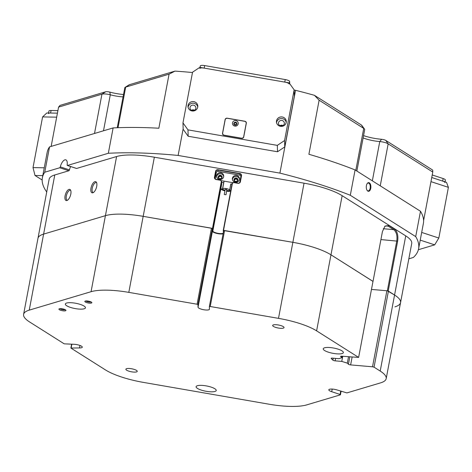 <?xml version="1.0" encoding="UTF-8"?>
<svg xmlns="http://www.w3.org/2000/svg" width="472" height="472" viewBox="0 0 472 472"><rect width="100%" height="100%" fill="white"/><g stroke="black" fill="none" stroke-linecap="round" stroke-linejoin="round"><path stroke-width="0.71" d="M224.448 194.576L226.035 194.73L224.448 194.576M226.035 194.73L226.825 189.478L225.244 189.331L224.283 194.399M225.073 190.21A3.564 0.926 10.7 0 1 223.28 189.549A3.564 0.926 10.7 0 1 222.619 188.835A3.564 0.926 10.7 0 1 225.12 188.417A3.564 0.926 10.7 0 1 228.955 189.443A3.564 0.926 10.7 0 1 229.616 190.157A3.564 0.926 10.7 0 1 226.825 190.54M232.407 178.239A3.564 3.434 -1.7 0 0 235.64 182.269A3.564 3.434 -1.7 0 0 239.469 178.735A3.564 3.434 -1.7 0 0 232.407 178.239M239.446 179.26A3.564 3.434 -1.7 0 0 232.407 179.472M234.012 179.549A1.959 1.888 -1.7 0 0 235.793 181.767A1.959 1.888 -1.7 0 0 237.9 179.826A1.959 1.888 -1.7 0 0 234.012 179.549M237.882 180.133A1.959 1.888 -1.7 0 0 234.018 180.251M216.636 175.501A3.564 3.434 -1.7 0 0 219.875 179.531A3.564 3.434 -1.7 0 0 223.704 176.003A3.564 3.434 -1.7 0 0 216.636 175.501M223.675 176.522A3.564 3.434 -1.7 0 0 216.636 176.734M218.247 176.811A1.959 1.888 -1.7 0 0 220.023 179.03A1.959 1.888 -1.7 0 0 222.129 177.088A1.959 1.888 -1.7 0 0 218.247 176.811M222.117 177.395A1.959 1.888 -1.7 0 0 218.253 177.513M230.755 183.956L231.994 184.174M240.962 177.413L240.927 176.227L240.213 175.23L217.439 171.277L216.4 171.967L215.226 178.864M239.723 182.593L240.927 176.227M221.191 180.652L232.891 182.682M221.598 182.369L223.769 182.747M93.326 192.564A5.251 2.283 108.2 0 1 93.143 192.523A5.251 2.283 108.2 0 1 92.235 188.293A5.251 2.283 108.2 0 1 96.418 182.54A5.251 2.283 108.2 0 1 96.589 182.617M67.419 200.293A5.251 2.283 108.2 0 1 67.242 200.252A5.251 2.283 108.2 0 1 66.328 196.016A5.251 2.283 108.2 0 1 70.511 190.269A5.251 2.283 108.2 0 1 70.682 190.34M366.414 185.596A4.354 2.307 91 0 0 367.086 190.34A4.354 2.307 91 0 0 370.756 188.346A4.354 2.307 91 0 0 369.959 183.413A4.354 2.307 91 0 0 367.204 183.549A4.354 2.307 91 0 0 366.414 185.596M366.974 190.157A3.918 2.077 91 0 0 368.148 190.883A3.918 2.077 91 0 0 370.172 188.198A3.918 2.077 91 0 0 368.29 183.047A3.918 2.077 91 0 0 367.092 183.726M372.986 281.412L330.972 254.815A44.515 11.57 -169.3 0 0 314.812 247.706A44.515 11.57 -169.3 0 0 292.864 242.325L304.039 183.183A44.515 11.57 10.7 0 1 325.981 188.57A44.515 11.57 10.7 0 1 342.147 195.679L405.737 235.882A44.515 11.57 10.7 0 1 411.731 243.475L400.557 302.611A44.515 11.57 -169.3 0 0 394.562 295.018L387.353 290.799L396.769 240.956C397.465 235.664 396.445 231.888 393.695 229.622L388.244 226.177L386.887 225.71L384.68 226.442M221.297 178.693A1.469 1.416 -1.7 0 0 220.3 176.351A1.469 1.416 -1.7 0 0 219.144 178.758M237.068 181.425A1.469 1.416 -1.7 0 0 236.071 179.089A1.469 1.416 -1.7 0 0 234.908 181.49M363.558 135.617A21.37 5.552 -169.3 0 0 364.124 135.812A21.37 5.552 -169.3 0 0 381.582 139.281A3.564 0.926 10.7 0 1 384.491 139.859A3.564 0.926 10.7 0 1 385.783 140.426L432.718 170.097L432.777 172.062L388.167 143.86A7.121 1.853 -169.3 0 0 385.577 142.721A7.121 1.853 -169.3 0 0 379.759 141.565A17.806 4.626 10.7 0 1 365.21 138.674A17.806 4.626 10.7 0 1 363.121 137.93M65.095 195.803A5.882 2.555 -71.8 0 0 66.865 200.541A5.882 2.555 -71.8 0 0 70.8 194.104A5.882 2.555 -71.8 0 0 70.381 189.809A5.882 2.555 -71.8 0 0 67.514 190.458A5.882 2.555 -71.8 0 0 65.095 195.803M91.002 188.08A5.882 2.555 -71.8 0 0 92.772 192.818A5.882 2.555 -71.8 0 0 96.707 186.381A5.882 2.555 -71.8 0 0 96.288 182.086A5.882 2.555 -71.8 0 0 93.415 182.735A5.882 2.555 -71.8 0 0 91.002 188.08M356.861 171.047L364.691 129.629A7.121 1.853 -169.3 0 0 364.52 129.086A7.121 1.853 -169.3 0 0 363.729 128.413L319.119 100.211L308.9 154.279A191.425 49.749 10.7 0 1 328.111 160.203A191.425 49.749 10.7 0 1 355.091 169.926L420.493 211.273A191.425 49.749 10.7 0 1 423.384 223.421L418.593 248.768A191.425 49.749 -169.3 0 0 415.702 236.614L420.493 211.273M355.091 169.926L350.301 195.272A191.425 49.749 -169.3 0 0 323.326 185.549A191.425 49.749 -169.3 0 0 279.908 173.118L295.555 90.323A191.425 49.749 10.7 0 1 314.411 95.309L361.346 124.98A3.564 0.926 10.7 0 1 361.747 125.316L364.52 129.086M230.867 183.98L229.669 190.316A3.652 0.95 10.7 0 1 229.669 190.369A3.652 0.95 10.7 0 1 226.784 190.759M225.032 190.428A3.652 0.95 10.7 0 1 224.312 190.222A3.652 0.95 10.7 0 1 222.489 189.065L223.687 182.729M224.589 230.472L210.223 306.505L209.356 306.588L223.722 230.554L292.864 242.325L223.28 230.312L232.059 183.85A1.782 1.717 178.3 0 1 234.13 182.463L238.071 183.148A1.782 1.717 -1.7 0 0 240.142 181.761L241.257 175.85A1.782 1.717 -1.7 0 0 239.823 173.855L217.928 170.056A1.782 1.717 -1.7 0 0 215.857 171.442L214.742 177.354A1.782 1.717 -1.7 0 0 216.17 179.348L220.111 180.033A1.782 1.717 178.3 0 1 221.545 182.027L212.766 228.489L212.843 231.02A5.34 1.387 -169.3 0 0 217.557 233.239A5.34 1.387 -169.3 0 0 223.232 233.138M223.344 232.543L223.28 230.312M212.766 228.489L143.175 216.341A44.515 11.57 -169.3 0 0 105.427 215.669L43.607 234.1A44.515 11.57 -169.3 0 0 37.966 238.33A44.515 11.57 10.7 0 1 43.607 234.1L105.427 215.669A44.515 11.57 10.7 0 1 143.175 216.341L211.45 228.188L212.335 228.578L212.412 231.18A5.788 1.504 -169.3 0 0 215.297 233.003A5.788 1.504 -169.3 0 0 223.114 233.776M394.922 306.841A44.515 11.57 -169.3 0 0 400.557 302.611A44.515 11.57 10.7 0 0 394.562 295.018L405.737 235.882M386.892 290.758L388.415 291.13L374.048 367.163L372.52 366.791L386.892 290.758L371.476 289.43L387.353 290.799M373.022 281.4L382.438 231.557L384.999 226.117L389.028 225.563L394.48 229.008C397.336 231.422 398.392 235.475 397.642 241.168L388.22 291.012M183.148 128.85L178.121 155.447L279.908 173.118M294.156 90.081L295.555 90.323M194.352 110.383A2.69 2.596 -1.7 0 0 191.679 110.46M282.817 125.735A2.69 2.596 -1.7 0 0 280.144 125.817M418.593 248.768A191.425 49.749 -169.3 0 1 413.342 257.47L408.835 258.815M212.5 228.371L221.279 181.909A1.516 1.457 -1.7 0 0 220.064 180.215L216.123 179.531A2.047 1.976 178.3 0 1 214.477 177.236L215.592 171.324A2.047 1.976 178.3 0 1 217.975 169.731L239.87 173.531A2.047 1.976 178.3 0 1 241.517 175.826L240.401 181.738A2.047 1.976 178.3 0 1 238.018 183.331L234.077 182.646A1.516 1.457 -1.7 0 0 232.318 183.826L223.539 230.289M304.039 183.183L154.35 157.205L128.809 292.375L197.084 304.228L211.45 228.188M123.074 96.884A17.806 4.626 10.7 0 1 110.295 94.789A7.121 1.853 -169.3 0 0 101.94 94.176L58.569 107.109L51.147 146.403M58.569 107.109L60.003 105.403L105.628 91.798A3.564 0.926 10.7 0 1 109.805 92.105A21.37 5.552 -169.3 0 0 123.522 94.5M42.391 177.684L47.182 152.338A191.425 49.749 10.7 0 1 49.542 146.88L44.751 172.227A191.425 49.749 -169.3 0 0 42.391 177.684A191.425 49.749 -169.3 0 0 46.722 191.98M175.006 71.113L169.065 74.163L125.694 87.096A7.121 1.853 -169.3 0 0 125.145 87.332L129.104 84.83A3.564 0.926 10.7 0 1 129.381 84.712L175.006 71.113A191.425 49.749 10.7 0 1 192.482 72.535M178.121 155.447A191.425 49.749 -169.3 0 0 108.336 153.27L113.121 127.924A191.425 49.749 10.7 0 1 158.846 128.231L169.065 74.163M319.119 100.211L314.411 95.309M423.602 220.601L432.777 172.062M44.751 172.227L59.732 167.761A0.891 0.389 -71.8 0 0 60.298 166.882A7.121 3.092 -71.8 0 1 65.809 159.843A7.121 3.092 -71.8 0 1 67.166 164.834A0.891 0.389 -71.8 0 0 67.337 165.46A0.891 0.389 -71.8 0 0 67.455 165.46L76.6 168.457L116.602 156.533A44.515 11.57 10.7 0 1 154.35 157.205M70.652 166.545A7.121 3.092 -71.8 0 0 69.443 169.879A0.891 0.389 108.2 0 1 68.877 170.758L59.732 167.761M54.781 174.964L29.24 310.133A44.515 11.57 -169.3 0 0 23.6 314.364L49.141 179.195A44.515 11.57 10.7 0 1 54.781 174.964L68.877 170.758M49.542 146.88L113.121 127.924M67.455 165.46L108.336 153.27M350.301 195.272L415.702 236.614M125.145 87.332A7.121 1.853 -169.3 0 0 124.791 87.768L117.245 127.735M221.575 181.667L221.651 184.198A1.782 1.717 178.3 0 1 221.622 184.552L220.825 188.776L222.489 189.065M216.117 173.46A1.782 1.717 -1.7 0 0 215.934 173.967L215.049 178.664M229.669 190.316L230.796 190.511M236.915 181.519A1.469 1.416 -1.7 0 0 235.068 181.578M221.144 178.788A1.469 1.416 -1.7 0 0 219.303 178.841M212.843 231.02L220.825 188.776A5.34 1.387 -169.3 0 0 224.949 190.871M226.702 191.201A5.34 1.387 -169.3 0 0 230.672 191.184M389.028 225.563L388.244 226.177L385.512 225.94M394.48 229.008L393.695 229.622L383.282 228.725M281.937 126.042A2.224 2.148 -1.7 0 0 281.046 126.065M193.467 110.684A2.224 2.148 -1.7 0 0 192.576 110.708M48.557 112.997L48.923 111.073A4.454 1.156 10.7 0 1 51.076 110.501L57.909 110.619M200.311 66.003A4.454 1.156 10.7 0 1 200.317 65.932A4.454 1.156 10.7 0 1 204.653 65.579L285.236 79.567A4.454 1.156 10.7 0 1 289.655 81.508L289.719 83.668M432.222 174.97L443.161 178.558A4.454 1.156 10.7 0 1 445.379 180.027L445.031 181.862M444.901 182.564A4.454 1.156 -169.3 0 0 442.683 181.089L431.744 177.507L446.494 182.339L448.4 187.355L438.824 238.041L434.683 244.856L418.375 249.717M289.171 84.045A4.454 1.156 -169.3 0 0 284.758 82.099L204.175 68.115A4.454 1.156 -169.3 0 0 199.839 68.469M42.787 175.619L35.005 175.484L33.016 167.601L42.592 116.914L46.822 112.967L57.431 113.156L50.592 113.032A4.454 1.156 -169.3 0 0 48.439 113.61M234.029 123.587A1.357 1.31 -1.7 0 0 235.121 125.109A1.357 1.31 -1.7 0 0 236.702 124.053A1.357 1.31 -1.7 0 0 235.611 122.531A1.357 1.31 -1.7 0 0 234.029 123.587M234.271 123.694A1.115 1.074 -1.7 0 0 235.286 124.956A1.115 1.074 -1.7 0 0 236.478 123.853A1.115 1.074 -1.7 0 0 234.271 123.694M188.051 105.451A4.921 4.744 -1.7 0 0 192.01 110.955A4.921 4.744 -1.7 0 0 197.727 107.132A4.921 4.744 -1.7 0 0 193.774 101.622A4.921 4.744 -1.7 0 0 187.998 106.442A4.897 4.72 -1.7 0 0 197.709 107.132A4.897 4.72 -1.7 0 0 193.26 101.586A4.897 4.72 -1.7 0 0 188.074 105.462M197.738 106.949A4.897 4.72 -1.7 0 0 188.092 107.244M190.051 107.398A2.938 2.832 -1.7 0 0 192.718 110.725A2.938 2.832 -1.7 0 0 195.874 107.811A2.938 2.832 -1.7 0 0 190.051 107.398M276.515 120.808A4.921 4.744 -1.7 0 0 280.474 126.313A4.921 4.744 -1.7 0 0 286.197 122.484A4.921 4.744 -1.7 0 0 282.238 116.979A4.921 4.744 -1.7 0 0 276.515 120.808M276.539 120.814A4.897 4.72 -1.7 0 0 280.988 126.36A4.897 4.72 -1.7 0 0 286.25 121.505A4.897 4.72 -1.7 0 0 276.539 120.814M286.203 122.307A4.897 4.72 -1.7 0 0 276.557 122.602M278.515 122.755A2.938 2.832 -1.7 0 0 281.182 126.077A2.938 2.832 -1.7 0 0 284.345 123.168A2.938 2.832 -1.7 0 0 278.515 122.755M284.575 140.526L294.15 89.839L289.135 82.86L199.798 67.354L192.547 72.204L182.971 122.891L187.98 129.871L277.324 145.376L284.575 140.526L284.763 146.91L294.345 96.223L294.15 89.839M187.98 129.871L188.175 136.255L183.16 129.275L182.971 122.891M188.175 136.255L277.518 151.76L277.324 145.376M246.319 123.245A1.782 1.717 -1.7 0 0 244.885 121.251L227.191 118.177A1.782 1.717 -1.7 0 0 225.12 119.563L222.536 133.251A1.782 1.717 -1.7 0 0 223.964 135.246L241.658 138.314A1.782 1.717 -1.7 0 0 243.729 136.927L246.319 123.245M194.588 110.241A2.938 2.832 -1.7 0 0 191.431 110.336M283.053 125.593A2.938 2.832 -1.7 0 0 279.902 125.688M284.763 146.91L277.518 151.76M246.337 123.121A1.782 1.717 -1.7 0 0 246.107 122.519M222.642 133.228L222.548 133.724A1.782 1.717 -1.7 0 0 222.53 133.841M236.065 124.72A1.115 1.074 -1.7 0 0 234.72 124.761M421.679 232.425L438.824 238.041M448.4 187.355L430.966 181.637M434.683 244.856L420.227 240.118M33.016 167.601L44.262 167.802M56.669 117.162L42.592 116.914M42.167 180.009L35.005 175.484M232.507 122.85A2.891 2.791 -1.7 0 0 234.832 126.089A2.891 2.791 -1.7 0 0 238.201 123.841A2.891 2.791 -1.7 0 0 235.87 120.602A2.891 2.791 -1.7 0 0 232.507 122.85M233.829 123.434A1.558 1.504 -1.7 0 0 235.245 125.198A1.558 1.504 -1.7 0 0 236.92 123.652A1.558 1.504 -1.7 0 0 233.829 123.434M236.92 123.711A1.558 1.504 -1.7 0 0 233.835 123.552A1.558 1.504 -1.7 0 0 233.805 123.806M225.162 119.835L222.672 133.01A1.959 1.888 -1.7 0 0 224.247 135.204L241.41 138.184A1.959 1.888 -1.7 0 0 243.694 136.662L246.183 123.481A1.959 1.888 -1.7 0 0 244.608 121.286L227.439 118.307A1.959 1.888 -1.7 0 0 225.162 119.835M222.76 134.443A1.959 1.888 178.3 0 1 222.654 133.877L222.637 133.405M246.213 123.086L246.225 123.558A1.959 1.888 178.3 0 1 246.225 123.741M90.081 301.537A3.581 0.932 -169.3 0 0 84.895 301.254A3.581 0.932 -169.3 0 0 86.606 302.57A3.581 0.932 -169.3 0 0 90.282 303.183A3.581 0.932 -169.3 0 0 91.851 302.57A3.581 0.932 -169.3 0 0 90.081 301.537M85.756 300.953A3.027 0.785 -169.3 0 0 87.049 301.578A3.027 0.785 -169.3 0 0 91.155 301.974M64.174 309.26A3.581 0.932 -169.3 0 0 58.988 308.977A3.581 0.932 -169.3 0 0 60.699 310.299A3.581 0.932 -169.3 0 0 64.375 310.912A3.581 0.932 -169.3 0 0 65.944 310.293A3.581 0.932 -169.3 0 0 64.174 309.26M59.85 308.682A3.027 0.785 -169.3 0 0 61.142 309.302A3.027 0.785 -169.3 0 0 65.248 309.697M134.361 369.446A5.788 1.504 -169.3 0 0 125.865 369.21A5.788 1.504 -169.3 0 0 128.744 371.122A5.788 1.504 -169.3 0 0 137.24 371.358A5.788 1.504 -169.3 0 0 134.361 369.446M80.358 304.434A10.236 2.661 -169.3 0 0 65.331 304.015A10.236 2.661 -169.3 0 0 70.428 307.396A10.236 2.661 -169.3 0 0 85.45 307.815A10.236 2.661 -169.3 0 0 80.358 304.434M338.265 349.203A10.236 2.661 -169.3 0 0 323.237 348.784A10.236 2.661 -169.3 0 0 328.335 352.165A10.236 2.661 -169.3 0 0 343.362 352.584A10.236 2.661 -169.3 0 0 338.265 349.203M211.131 387.111A10.236 2.661 -169.3 0 0 196.104 386.692A10.236 2.661 -169.3 0 0 201.202 390.073A10.236 2.661 -169.3 0 0 216.229 390.491A10.236 2.661 -169.3 0 0 211.131 387.111M281.159 325.674A5.788 1.504 -169.3 0 0 272.668 325.438A5.788 1.504 -169.3 0 0 275.548 327.35A5.788 1.504 -169.3 0 0 284.038 327.586A5.788 1.504 -169.3 0 0 281.159 325.674M212.335 228.578L197.969 304.611L198.045 307.213A5.788 1.504 -169.3 0 0 200.93 309.042A5.788 1.504 -169.3 0 0 209.426 309.278A5.788 1.504 -169.3 0 0 209.432 309.189L209.356 306.588M316.606 330.848L358.626 357.416L372.992 281.383L330.972 254.815L316.606 330.848A44.515 11.57 -169.3 0 0 278.498 318.358L292.864 242.325A44.515 11.57 10.7 0 1 330.972 254.815L342.147 195.679M340.707 356.277L341.757 357.693L338.99 358.696L332.341 358.124A1.782 0.46 10.7 0 0 331.149 358.337A1.782 0.46 10.7 0 0 331.238 358.525L332.902 360.16L333.273 358.207M340.648 356.608A1.782 0.46 10.7 0 1 340.56 356.419A1.782 0.46 10.7 0 1 341.752 356.207L358.626 357.416M210.223 306.505L278.498 318.358M197.969 304.611L197.084 304.228M128.809 292.375A44.515 11.57 -169.3 0 0 91.061 291.702L116.602 156.533M29.24 310.133L91.061 291.702M23.6 314.364A44.515 11.57 -169.3 0 0 29.594 321.957L64.216 343.84L73.721 344.283A5.788 1.504 -169.3 0 1 79.55 345.321A5.788 1.504 -169.3 0 1 82.293 347.185A5.788 1.504 -169.3 0 1 79.491 347.935L70.877 348.053L71.596 344.247M341.097 391.276L340.424 394.84L306.765 404.876A44.515 11.57 -169.3 0 1 269.016 404.203L143.6 382.432A44.515 11.57 -169.3 0 1 105.498 369.942L70.877 348.053M340.424 394.84L340.094 394.462L340.719 391.152M374.048 367.163L380.196 371.057A44.515 11.57 -169.3 0 1 386.19 378.644A44.515 11.57 -169.3 0 1 380.556 382.875L346.896 392.911L337.321 390.043A5.788 1.504 -169.3 0 0 328.825 389.801A5.788 1.504 -169.3 0 0 331.71 391.713L340.094 394.462M352.106 357.097L350.631 364.909L372.52 366.791M350.631 364.909A1.782 0.46 10.7 0 1 348.419 364.219L349.799 356.903M348.507 356.791L347.303 363.133L348.419 364.219M347.303 363.133L341.763 361.416L342.731 356.295M335.58 358.401L335.12 360.844L341.763 361.416M335.12 360.844A1.782 0.46 10.7 0 1 332.902 360.16M388.415 291.13L394.562 295.018L380.196 371.057M71.856 344.253L71.189 347.787M341.757 357.693L342.035 356.23M380.237 185.82L388.167 143.86L385.783 140.426M94.512 133.476L101.94 94.176L105.628 91.798M109.805 92.105L110.295 94.789L103.492 130.797M129.381 84.712L125.694 87.096L118.024 127.7M355.799 170.374L363.729 128.413L361.346 124.98M372.343 180.829L379.759 141.565L381.582 139.281M239.864 175.171L239.87 173.531M217.97 171.365L217.975 169.731M215.934 173.967L215.592 171.324M214.76 178.068L214.477 177.236M221.622 184.552L221.279 181.909M397.642 241.168L380.922 239.587M60.298 166.882L69.443 169.879M51.076 110.501L50.592 113.032M289.655 81.508L289.342 83.149M284.758 82.099L285.236 79.567M204.653 65.579L204.175 68.115M442.683 181.089L443.161 178.558M222.548 133.724L222.536 133.251M225.132 119.976L225.12 119.563M243.694 136.662L243.705 137.051M246.195 123.894L246.183 123.481M212.412 231.18L198.045 307.213M332.205 389.076L331.71 391.713M79.957 345.463L79.491 347.935M331.297 358.195L331.238 358.525M230.784 183.962L229.616 190.157M224.07 181.154L222.619 188.835M76.482 168.457L67.337 165.46M200.04 67.396L200.317 65.932M386.19 378.644L400.557 302.611"/></g></svg>
